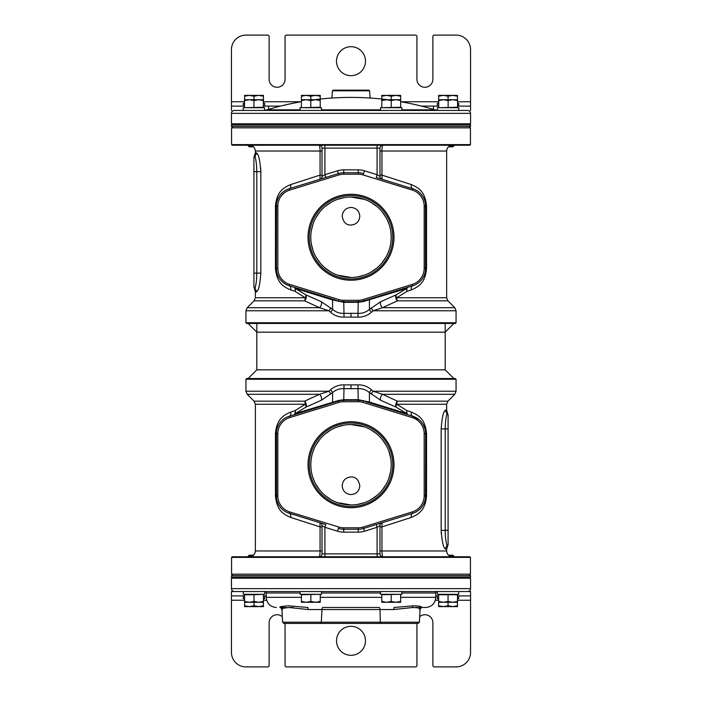 <?xml version="1.0" encoding="UTF-8"?>
<svg xmlns="http://www.w3.org/2000/svg" width="702" height="702" viewBox="0 0 702 702"><rect width="100%" height="100%" fill="white"/><g stroke="black" fill="none" stroke-linecap="round" stroke-linejoin="round"><path stroke-width="1.05" d="M380.616 400.254A4.344 2.597 -63.9 0 1 382.476 394.296L454.791 394.296L447.911 401.167L397.402 401.167L382.476 394.296L373.095 391.225L371.376 389.707C367.444 386.337 362.969 384.731 357.959 384.889L344.041 384.889C339.101 384.714 334.626 386.319 330.624 389.707L328.913 391.225L319.524 394.296L304.607 401.167A4.344 2.948 -111.5 0 1 305.923 407.125L295.323 413.548L338.425 400.509L343.752 399.684L358.248 399.684L369.427 402.062L406.686 413.548L396.077 407.125L380.616 400.254L369.427 392.585C366.146 389.803 362.425 388.487 358.248 388.654L343.752 388.654C339.636 388.469 335.916 389.785 332.581 392.585L321.384 400.254L305.923 407.125A4.344 1.808 -123.2 0 0 305.212 404.247L295.068 410.661L290.716 412.065C284.038 414.979 276.676 418.655 275.456 433.669L275.456 495.84C276.799 510.723 283.564 514.294 290.716 517.435L320.059 526.895L320.059 550.973C319.998 554.475 319.691 556.405 319.12 556.774A2.896 2.896 0 0 0 322.016 553.869L322.016 553.29M245.946 379.255L246.665 378.536L455.335 378.536L456.063 379.255L245.946 379.255L245.946 391.225L328.913 391.225A4.344 0.702 -130.2 0 1 330.791 394.103M456.063 379.255L456.063 391.225L373.095 391.225A4.344 0.702 -49.8 0 0 371.209 394.103M382.88 556.774A2.896 2.896 0 0 1 379.984 553.869A2.896 2.896 180 0 0 382.88 556.774C382.318 556.405 382.002 554.475 381.941 550.973L381.941 526.895L411.293 517.435C417.962 514.531 425.324 510.845 426.544 495.84L426.544 433.669C425.201 418.778 418.436 415.207 411.293 412.065L406.932 410.661L396.788 404.247A4.344 2.08 90 0 1 397.402 401.167A4.344 2.948 -68.5 0 0 396.077 407.125A4.344 1.808 -56.8 0 1 396.788 404.247L446.639 404.247L446.639 410.047L445.63 410.047C443.462 411.109 441.97 417.383 441.172 428.887L441.172 530.326C442.014 541.962 443.497 548.244 445.63 549.166A4.344 4.3 90 0 1 447.086 545.902L447.086 545.902C445.849 541.69 445.226 536.495 445.226 530.326L448.087 530.326L448.087 543.725A2.896 2.878 180 0 1 447.086 545.902M254.089 401.167L255.361 404.247L305.212 404.247A4.344 2.08 -90 0 0 304.607 401.167L254.089 401.167L247.218 394.296L319.524 394.296A4.344 2.597 -116.1 0 1 321.384 400.254M330.624 389.707A4.344 0.649 -130.5 0 1 332.581 392.585L332.581 402.062A4.344 3.212 72.9 0 1 331.072 403.334M344.041 384.889L343.752 400.272A18.261 18.261 0 0 0 338.373 401.079L288.022 416.655M357.959 384.889L358.248 400.272L361.863 400.631M371.376 389.707A4.344 0.649 -49.5 0 0 369.427 392.585L369.427 402.062A4.344 3.212 107.1 0 0 370.937 403.334M403.501 413.373L408.195 414.821A4.344 3.212 107.1 0 1 406.686 413.548A4.344 2.317 -61.1 0 1 406.932 410.661A4.344 2.466 107.1 0 0 408.195 414.821L411.995 415.988M410.494 415.531L408.195 414.821M425.473 498.183L425.631 433.669A18.261 18.261 0 0 0 412.75 416.225L365.479 401.649M367.339 402.228L369.182 402.79M412.32 417.611L363.197 402.465A16.813 16.813 0 0 0 358.248 401.719L343.752 401.719A16.813 16.813 0 0 0 338.803 402.465L289.68 417.611A16.813 16.813 0 0 0 277.825 433.669L277.825 495.84A16.813 16.813 0 0 0 289.68 511.898L338.803 527.044A16.813 16.813 0 0 0 343.752 527.79L358.248 527.79A16.813 16.813 0 0 0 363.197 527.044L412.32 511.898A16.813 16.813 0 0 0 424.183 495.84L424.183 433.669A16.813 16.813 0 0 0 412.32 417.611L412.75 416.225L419.322 419.875M426.544 433.669L425.631 433.669L425.465 431.212M424.938 428.703L424.403 427.088M424.166 426.518L423.332 424.798M423.324 424.789L422.455 423.376M422.025 422.779L421.507 422.113M420.454 420.937L419.375 419.919M416.4 417.804L415.54 417.339M414.162 416.725L412.75 416.225A4.344 2.668 -72.9 0 1 411.293 412.065M441.286 533.88L441.172 530.326L445.226 530.326L445.226 428.887C445.217 422.815 445.84 417.62 447.086 413.311L447.086 413.311A4.344 4.3 -90 0 1 445.63 410.047M445.63 549.166L446.639 549.166L446.639 550.973L379.984 550.973L379.984 525.526A2.896 2.896 -107.1 0 1 382.02 522.753L388.627 520.717M379.984 526.895L381.941 526.895L382.028 522.753A2.896 2.896 0 0 0 379.984 525.526L379.984 553.29M309.319 556.774L315.084 556.774M256.133 556.774L258.757 556.712M445.867 556.774L443.243 556.712M386.916 556.774L392.681 556.774M231.563 557.388L232.178 556.774L469.822 556.774L470.445 557.388L231.563 557.388L231.563 574.157L470.445 574.157L468.989 575.605M342.199 485.766C342.716 480.414 345.647 477.474 351 476.948C355.73 476.781 358.661 479.72 359.801 485.766C359.284 491.11 356.353 494.05 351 494.585C345.647 494.05 342.708 491.11 342.199 485.766M312.916 477.667L314.496 481.616M315.803 484.204L319.875 490.207M324.956 495.384L330.896 499.578M337.372 502.588L351 504.966M344.155 425.131L337.364 426.921M330.896 429.931L324.947 434.117M319.875 439.294L315.803 445.305M314.557 447.762L312.916 451.842M390.654 458.099L388.917 451.351M385.977 444.919L381.888 439.013M376.825 433.924L370.91 429.817M364.496 426.869L351 424.543M357.774 504.387L364.496 502.632M370.919 499.684L376.825 495.577M381.897 490.496L385.986 484.582M388.917 478.15L390.663 471.402M311.004 460.626L310.793 464.75A40.216 40.216 0 0 1 351 424.543A40.216 40.216 0 0 1 391.216 464.75A40.216 40.216 0 0 1 351 504.966A40.216 40.216 0 0 1 310.793 464.75L311.004 468.883M311.205 458.959L311.039 460.275M392.76 464.75A41.751 41.751 0 0 1 351 506.511A41.751 41.751 0 0 1 309.249 464.75A41.751 41.751 0 0 1 351 422.999A41.751 41.751 0 0 1 392.76 464.75M308.02 464.75A42.98 42.98 0 0 0 351 507.73A42.98 42.98 0 0 0 393.98 464.75A42.98 42.98 0 0 0 351 421.779A42.98 42.98 0 0 0 308.02 464.75M411.293 517.435A4.344 2.668 72.9 0 1 412.75 513.285L413.987 512.855M415.207 512.328L416.277 511.776M416.418 511.697L417.602 510.959M419.866 509.152L420.91 508.09M421.867 506.932L422.701 505.756M422.736 505.703L423.481 504.422M423.534 504.326L424.315 502.641M424.701 501.579L425.008 500.544M395.077 518.734L401.351 516.795M407.292 514.97L412.75 513.285A18.261 18.261 0 0 0 425.631 495.84L424.183 495.84M377.132 524.262L376.228 524.543L377.088 527.307L379.984 525.526A2.896 2.896 -107.1 0 1 382.02 522.753L381.835 522.814M313.373 520.717L319.972 522.753L320.059 526.895L322.016 526.895L322.016 550.973L255.361 550.973C255.019 554.492 253.089 556.423 249.561 556.774M320.165 522.814L319.972 522.753A2.896 2.896 180 0 1 322.016 525.526L324.921 527.307L325.772 524.543L324.877 524.262M290.716 517.435A4.344 2.668 107.1 0 0 289.25 513.285L294.7 514.961M300.64 516.795L306.914 518.725M276.527 431.326L276.535 498.297M277.062 500.798L277.597 502.413M277.834 502.992L278.676 504.703M278.676 504.72L279.554 506.124M279.975 506.73L280.493 507.397M281.546 508.573L282.625 509.591M282.678 509.634L283.871 510.582M285.6 511.705L286.46 512.162M287.838 512.785L325.772 524.543M290.716 412.065A4.344 2.668 -107.1 0 1 289.25 416.225A18.261 18.261 0 0 0 276.377 433.669L277.825 433.669M286.793 417.181L285.723 417.734M285.582 417.813L284.398 418.55M282.143 420.358L281.098 421.419M280.133 422.578L279.308 423.745M279.273 423.806L278.518 425.087M278.466 425.184L277.685 426.869M277.299 427.93L276.992 428.957M295.2 414.391L293.805 414.821A4.344 3.212 72.9 0 0 295.323 413.548A4.344 2.317 -118.9 0 0 295.068 410.661A4.344 2.466 -107.1 0 1 293.805 414.821L291.62 415.496M290.549 415.821L289.25 416.225L289.68 417.611M363.197 402.465L363.627 401.079A18.261 18.261 0 0 0 358.248 400.272L343.752 400.272L343.752 401.719M340.145 400.631L343.752 400.272M332.827 402.79L334.67 402.22M336.521 401.649L338.373 401.079L338.803 402.465M275.456 495.84L276.377 495.84A18.261 18.261 0 0 0 289.25 513.285L289.68 511.898M324.236 524.069L322.815 523.631M321.621 523.262L320.717 522.981M338.803 527.044L338.373 528.431A18.261 18.261 0 0 0 343.752 529.238L358.248 529.238A18.261 18.261 0 0 0 363.627 528.431L412.75 513.285L412.32 511.898M381.283 522.981L380.379 523.262M379.185 523.631L377.764 524.069M376.228 524.543L363.627 528.431L363.197 527.044M319.972 522.753A2.896 2.896 0 0 1 322.016 525.526L322.016 553.869L377.088 553.869L377.088 527.307L364.478 531.195A21.157 21.157 0 0 1 358.248 532.134L343.752 532.134A21.157 21.157 0 0 1 337.522 531.195L324.921 527.307L324.921 556.774M311.039 469.226L311.205 470.542M441.172 428.887L448.087 428.887L448.087 415.487L448.087 539.154M446.639 410.047L448.087 415.487A2.896 2.878 180 0 0 447.086 413.311M321.384 301.746A4.344 2.597 116.1 0 1 319.524 307.704L247.218 307.704L254.089 300.833L304.607 300.833L319.524 307.704L328.913 310.775L330.624 312.293C334.564 315.663 339.031 317.269 344.041 317.111L357.959 317.111C362.899 317.286 367.374 315.681 371.376 312.293L373.095 310.775L382.476 307.704L397.402 300.833A4.344 2.948 68.5 0 1 396.077 294.875L406.686 288.452L363.575 301.491L358.248 302.316L343.752 302.316L332.581 299.938L295.323 288.452L305.923 294.875L321.384 301.746L332.581 309.415C335.854 312.197 339.584 313.513 343.752 313.346L358.248 313.346C362.364 313.531 366.084 312.214 369.427 309.415L380.616 301.746L396.077 294.875A4.344 1.808 56.8 0 0 396.788 297.753L406.932 291.339L411.293 289.935C417.962 287.021 425.324 283.345 426.544 268.331L426.544 206.16C425.201 191.277 418.436 187.706 411.293 184.565L381.941 175.105L381.941 151.027C382.002 147.525 382.318 145.595 382.88 145.226A2.896 2.896 0 0 0 379.984 148.131A2.896 2.896 0 0 1 382.88 145.226A2.896 2.896 0 0 0 379.984 148.131L379.984 148.71M456.063 322.745L455.335 323.464L246.665 323.464L245.946 322.745L456.063 322.745L456.063 310.775L373.095 310.775A4.344 0.702 49.8 0 1 371.209 307.897M245.946 322.745L245.946 310.775L328.913 310.775A4.344 0.702 130.2 0 0 330.791 307.897M319.12 145.226A2.896 2.896 0 0 1 322.016 148.131A2.896 2.896 0 0 0 319.12 145.226C319.691 145.595 319.998 147.525 320.059 151.027L320.059 175.105L290.716 184.565C284.038 187.469 276.676 191.155 275.456 206.16L275.456 268.331C276.799 283.222 283.564 286.793 290.716 289.935L295.068 291.339L305.212 297.753A4.344 2.08 -90 0 1 304.607 300.833A4.344 2.948 111.5 0 0 305.923 294.875A4.344 1.808 123.2 0 1 305.212 297.753L255.361 297.753L255.361 291.953L256.37 291.953C258.547 290.891 260.03 284.617 260.828 273.113L260.828 171.674C259.994 160.038 258.503 153.756 256.37 152.834A4.344 4.3 -90 0 1 254.914 156.098L254.914 156.098C256.151 160.31 256.774 165.505 256.783 171.674L253.913 171.674L253.913 158.275A2.896 2.878 0 0 1 254.914 156.098M447.911 300.833L446.639 297.753L396.788 297.753A4.344 2.08 90 0 0 397.402 300.833L447.911 300.833L454.791 307.704L382.476 307.704A4.344 2.597 63.9 0 1 380.616 301.746M371.376 312.293A4.344 0.649 49.5 0 1 369.427 309.415L369.427 299.938A4.344 3.212 -107.1 0 1 370.928 298.666M357.959 317.111L358.248 301.728A18.261 18.261 0 0 0 363.627 300.921L413.987 285.345M344.041 317.111L343.752 301.728L340.145 301.369M330.624 312.293A4.344 0.649 130.5 0 0 332.581 309.415L332.581 299.938A4.344 3.212 -72.9 0 0 331.063 298.666M298.508 288.627L293.805 287.179A4.344 3.212 -72.9 0 1 295.323 288.452A4.344 2.317 118.9 0 1 295.068 291.339A4.344 2.466 -72.9 0 0 293.805 287.179L290.014 286.012M291.505 286.469L293.805 287.179M276.527 203.817L276.377 268.331A18.261 18.261 0 0 0 289.25 285.775L336.521 300.351M334.661 299.772L332.827 299.21M289.68 284.389L338.803 299.535A16.813 16.813 0 0 0 343.752 300.28L358.248 300.28A16.813 16.813 0 0 0 363.197 299.535L412.32 284.389A16.813 16.813 0 0 0 424.183 268.331L424.183 206.16A16.813 16.813 0 0 0 412.32 190.102L363.197 174.956A16.813 16.813 0 0 0 358.248 174.21L343.752 174.21A16.813 16.813 0 0 0 338.803 174.956L289.68 190.102A16.813 16.813 0 0 0 277.825 206.16L277.825 268.331A16.813 16.813 0 0 0 289.68 284.389L289.25 285.775L285.732 284.275M275.456 268.331L276.377 268.331L276.518 270.639M277.062 273.297L277.597 274.912M277.834 275.482L279.554 278.624M279.975 279.22L280.493 279.887M281.546 281.063L282.625 282.081M282.678 282.125L285.688 284.249M285.6 284.196L286.46 284.661M287.838 285.275L289.25 285.775A4.344 2.668 107.1 0 1 290.716 289.935M260.714 168.12L260.828 171.674L256.783 171.674L256.783 273.113C256.783 279.185 256.16 284.38 254.914 288.689L254.914 288.689A4.344 4.3 90 0 1 256.37 291.953M256.37 152.834L255.361 152.834L255.361 151.027L322.016 151.027L322.016 176.474A2.896 2.896 72.9 0 1 319.98 179.247L313.373 181.283M322.016 175.105L320.059 175.105L319.972 179.247A2.896 2.896 0 0 0 322.016 176.474L322.016 148.71M392.681 145.226L386.916 145.226M445.867 145.226L443.243 145.288M256.133 145.226L258.757 145.288M315.084 145.226L309.319 145.226M470.445 144.612L469.822 145.226L232.178 145.226L231.563 144.612L470.445 144.612L470.445 127.843L231.563 127.843L233.011 126.395M359.801 216.234C359.284 221.586 356.353 224.526 351 225.052C346.27 225.219 343.339 222.28 342.199 216.234C342.716 210.89 345.647 207.95 351 207.415C356.353 207.95 359.292 210.89 359.801 216.234M389.083 224.333L387.504 220.384M386.197 217.795L382.134 211.793M377.053 206.616L371.104 202.422M364.636 199.412L351 197.034M357.844 276.869L364.636 275.079M371.104 272.069L377.053 267.883M382.134 262.706L386.197 256.695M387.451 254.238L389.083 250.158M311.346 243.901L313.092 250.649M316.023 257.081L320.112 262.987M325.184 268.076L331.09 272.183M337.504 275.131L351 277.457M344.226 197.613L337.504 199.368M331.09 202.316L325.175 206.423M320.112 211.504L316.023 217.418M313.083 223.85L311.346 230.598M390.996 241.374L391.216 237.25A40.216 40.216 0 0 1 351 277.457A40.216 40.216 0 0 1 310.793 237.25A40.216 40.216 0 0 1 351 197.034A40.216 40.216 0 0 1 391.216 237.25L390.996 233.117M390.795 243.041L390.961 241.725M309.249 237.25A41.751 41.751 0 0 1 351 195.489A41.751 41.751 0 0 1 392.76 237.25A41.751 41.751 0 0 1 351 279.001A41.751 41.751 0 0 1 309.249 237.25M393.98 237.25A42.98 42.98 0 0 0 351 194.27A42.98 42.98 0 0 0 308.02 237.25A42.98 42.98 0 0 0 351 280.221A42.98 42.98 0 0 0 393.98 237.25M290.716 184.565A4.344 2.668 -107.1 0 1 289.25 188.715L288.022 189.145M286.793 189.672L285.723 190.224M285.582 190.303L284.398 191.041M282.143 192.848L281.098 193.91M280.133 195.068L279.308 196.244M279.273 196.297L278.518 197.578M278.466 197.674L277.685 199.359M277.299 200.421L276.992 201.456M306.923 183.266L300.649 185.205M294.708 187.03L289.25 188.715A18.261 18.261 0 0 0 276.377 206.16L277.825 206.16M324.877 177.738L325.772 177.457L324.921 174.693L322.016 176.474A2.896 2.896 72.9 0 1 319.98 179.247L320.165 179.185M388.636 181.283L382.028 179.247L381.941 175.105L379.984 175.105L379.984 151.027L446.639 151.027C446.981 147.508 448.92 145.577 452.439 145.226M381.835 179.185L382.028 179.247A2.896 2.896 0 0 1 379.984 176.474L377.088 174.693L376.228 177.457L377.132 177.738M411.293 184.565A4.344 2.668 -72.9 0 0 412.75 188.715L407.3 187.039M401.36 185.205L395.086 183.275M425.473 270.674L425.465 203.703M424.938 201.202L424.403 199.587M424.166 199.008L423.332 197.297M423.324 197.28L422.455 195.876M422.025 195.27L421.507 194.603M420.454 193.427L419.375 192.409M419.322 192.366L418.129 191.418M416.4 190.295L415.54 189.838M414.162 189.215L376.228 177.457M411.293 289.935A4.344 2.668 72.9 0 1 412.75 285.775A18.261 18.261 0 0 0 425.631 268.331L424.183 268.331M415.207 284.819L416.277 284.266M416.418 284.187L417.602 283.45M419.866 281.642L420.91 280.581M421.867 279.422L422.701 278.255M422.736 278.194L423.481 276.913M423.534 276.816L424.315 275.131M424.701 274.07L425.008 273.043M406.8 287.609L408.195 287.179A4.344 3.212 -107.1 0 0 406.686 288.452A4.344 2.317 61.1 0 0 406.932 291.339A4.344 2.466 72.9 0 1 408.195 287.179L410.38 286.504M411.46 286.179L412.75 285.775L412.32 284.389M338.803 299.535L338.373 300.921A18.261 18.261 0 0 0 343.752 301.728L358.248 301.728L358.248 300.28M361.863 301.369L358.248 301.728M369.173 299.21L367.33 299.78M365.488 300.351L363.627 300.921L363.197 299.535M426.544 206.16L425.631 206.16A18.261 18.261 0 0 0 412.75 188.715L412.32 190.102M377.764 177.931L379.185 178.369M380.379 178.738L381.283 179.019M363.197 174.956L363.627 173.57A18.261 18.261 0 0 0 358.248 172.762L343.752 172.762A18.261 18.261 0 0 0 338.373 173.57L289.25 188.715L289.68 190.102M320.717 179.019L321.621 178.738M322.815 178.369L324.236 177.931M325.772 177.457L338.373 173.57L338.803 174.956M382.028 179.247A2.896 2.896 0 0 1 379.984 176.474L379.984 148.131L324.921 148.131L324.921 174.693L337.522 170.805A21.157 21.157 0 0 1 343.752 169.866L358.248 169.866A21.157 21.157 0 0 1 364.478 170.805L377.088 174.693L377.088 145.226M390.961 232.774L390.795 231.458M260.828 273.113L253.913 273.113L253.913 286.513L253.913 162.846M255.361 291.953L253.913 286.513A2.896 2.878 -0 0 0 254.914 288.689M256.809 323.464L256.809 369.84L445.191 369.84L445.191 323.464M248.113 323.464L256.809 332.16L445.191 332.16L453.887 323.464M470.551 577.053L231.449 577.053L231.449 575.605L470.551 575.605L470.551 577.053M470.551 126.395L231.449 126.395L231.449 124.947L470.551 124.947L470.551 126.395M469.392 577.053L470.551 578.22L231.449 578.22L231.449 588.653C231.625 590.408 232.59 591.374 234.354 591.549L351 591.549L231.449 591.549L231.449 652.412A14.488 14.488 0 0 0 245.937 666.9L267.681 666.9A1.448 1.448 0 0 0 269.129 665.452L269.129 622.7A7.968 7.968 0 0 1 282.309 616.681M470.551 591.549L470.551 595.893L470.551 591.549L351 591.549L467.655 591.549C469.41 591.374 470.375 590.408 470.551 588.653L231.449 588.653M380.782 623.429L283.827 623.429L282.599 622.2L380.282 622.2L380.782 623.429L418.173 623.429L419.401 622.2L380.282 622.2L380.019 609.547A2.176 0.886 90 0 0 379.133 607.484L322.867 607.484A2.176 0.886 90 0 0 321.99 609.547L393.831 609.547L412.574 607.528C418.348 607.599 420.647 608.274 419.471 609.547M393.831 609.547L394.006 607.484L413.25 605.826C419.173 605.887 421.963 606.44 421.595 607.484L425.631 607.484C431.791 606.888 435.17 603.509 435.775 597.341L400.64 597.341M282.599 622.2L281.923 609.213L280.405 607.484L286.53 607.484M288.645 607.484L293.12 607.484M421.595 607.484L415.479 607.484L421.595 607.484L420.077 609.213L419.401 622.2M280.405 607.484C278.562 606.905 281.3 606.352 288.619 605.817L308.002 607.484L308.169 609.547L321.99 609.547L321.218 623.429M282.529 609.547C280.159 608.836 282.415 608.169 289.294 607.52L308.169 609.547M232.608 124.947L231.449 123.78L470.551 123.78L470.551 113.347L231.449 113.347C231.625 111.592 232.59 110.626 234.354 110.451L467.655 110.451C469.41 110.626 470.375 111.592 470.551 113.347M458.959 110.451L351 110.451M369.55 90.804L368.919 90.163L333.09 90.163L332.45 90.804L369.55 90.804L370.182 98.043M419.691 616.672A7.968 7.968 0 0 1 432.871 622.7L432.871 665.452A1.448 1.448 0 0 0 434.319 666.9L456.054 666.9A14.488 14.488 0 0 0 470.551 652.412L470.551 595.893L457.485 595.893M285.065 623.429L285.065 665.452A1.448 1.448 0 0 0 286.513 666.9L415.487 666.9A1.448 1.448 0 0 0 416.935 665.452L416.935 623.429M365.488 640.821A14.488 14.488 0 0 1 351 655.308A14.488 14.488 0 0 1 336.512 640.821A14.488 14.488 0 0 1 351 626.324A14.488 14.488 0 0 1 365.488 640.821M438.645 595.893L435.775 595.893M244.594 595.893L231.449 595.893M266.233 595.893L263.434 595.893M244.524 101.755L231.449 101.755L231.449 110.451L231.449 49.588A14.488 14.488 90 0 1 245.937 35.1L267.673 35.1A1.448 1.448 90 0 1 269.12 36.548L269.12 79.3A7.968 7.968 -90 0 0 277.097 87.267A7.968 7.968 -90 0 0 285.065 79.3L285.065 36.548A1.448 1.448 90 0 1 286.513 35.1L415.479 35.1A1.448 1.448 90 0 1 416.927 36.548L416.927 79.3A7.968 7.968 90 0 0 424.903 87.267A7.968 7.968 90 0 0 432.871 79.3L432.871 36.548A1.448 1.448 90 0 1 434.319 35.1L456.054 35.1A14.488 14.488 90 0 1 470.551 49.588L470.551 110.451M336.504 61.179A14.488 14.488 -90 0 1 351 46.692A14.488 14.488 -90 0 1 365.488 61.179A14.488 14.488 -90 0 1 351 75.676A14.488 14.488 -90 0 1 336.504 61.179M263.355 106.107L280.546 106.107M231.458 106.107L244.524 106.107M457.555 106.107L470.551 106.107M421.454 106.107L438.715 106.107M458.696 598.657L458.696 595.893L458.696 598.657L457.485 598.657M438.645 598.657L437.328 598.657L437.328 595.893M264.654 598.657L264.654 595.893L264.654 598.657L263.434 598.657L263.434 605.782L258.731 606.625L254.019 605.782L249.307 606.625L244.603 605.782L244.603 606.625L263.434 606.625L263.434 605.782M244.594 598.657L243.287 598.657L243.287 595.893M458.704 594.304L437.337 594.304L437.337 591.549L458.704 591.549L458.704 594.304L458.704 591.549M401.86 594.304L401.86 591.549L401.86 594.304L380.493 594.304L380.493 591.549M321.481 594.304L321.481 591.549L321.481 594.304L300.114 594.304L300.114 591.549M264.654 594.304L264.654 591.549L264.654 594.304L243.287 594.304L243.287 591.549M458.704 103.343L458.704 106.107L458.704 103.343L457.555 103.343M437.337 106.107L437.337 103.343L438.715 103.343M264.654 103.343L264.654 106.107L264.654 103.343L263.355 103.343M243.287 106.107L243.287 103.343L244.524 103.343M264.584 110.451L243.208 110.451L243.208 107.696L264.584 107.696L264.584 110.451L264.584 107.696M321.446 107.696L321.446 110.451L321.446 107.696L300.079 107.696L300.079 110.451M401.886 107.696L401.886 110.451L401.886 107.696L380.519 107.696L380.519 110.451M458.775 110.451L437.407 110.451L437.407 107.696L458.775 107.696L458.775 110.451L458.775 107.696M438.636 598.657L438.636 606.625L443.348 606.625L438.636 605.782M448.06 602.281L448.06 605.782L443.348 606.625L452.772 606.625L448.06 605.782M457.485 594.304L457.476 605.782L452.772 606.625L457.476 606.625L457.476 605.782M449.789 556.133L453.852 556.133L452.904 555.185L448.455 555.185M254.019 602.281L254.019 605.782M263.434 594.304L254.019 594.743L254.019 601.438L249.307 602.281L244.594 601.438L244.603 605.782M252.211 556.133L248.218 556.133L248.218 556.774M253.554 555.185L249.166 555.185L248.218 556.133M448.06 99.719L448.06 96.218L452.772 95.375L457.485 96.218L457.485 95.375L443.357 95.375L448.06 96.218M457.485 99.719L457.485 96.218M438.645 102.913L438.645 96.218L443.357 95.375L438.645 95.375L438.645 96.218M449.789 145.867L453.861 145.867L453.861 145.226M448.455 146.815L452.913 146.815L453.861 145.867M391.216 99.719L391.216 96.218L395.928 95.375L400.64 96.218L400.64 95.375L386.512 95.375L391.216 96.218M400.64 99.719L400.64 96.218M381.8 99.052L381.8 96.218L386.512 95.375L381.8 95.375L381.8 96.218M310.846 99.719L310.846 96.218L315.549 95.375L320.261 96.218L320.261 95.375L306.133 95.375L310.846 96.218M320.261 99.043L320.261 96.218M301.421 99.719L301.421 96.218L306.133 95.375L301.421 95.375L301.421 96.218M263.434 103.343L263.434 95.375L258.722 95.375L263.434 96.218M254.019 99.719L254.019 96.218L258.722 95.375L249.307 95.375L254.019 96.218M244.594 99.719L244.594 96.218L249.307 95.375L244.594 95.375L244.594 96.218M252.211 145.867L248.218 145.867L249.166 146.815L253.554 146.815M438.645 594.304L438.645 602.281L443.357 602.281L438.645 601.438M457.485 594.743L438.645 594.743M448.06 594.743L448.06 601.438L443.357 602.281L452.772 602.281L448.06 601.438M457.485 601.438L452.772 602.281L457.485 602.281M400.64 594.304L381.8 594.743L381.8 602.281L386.512 602.281L381.8 601.438M381.8 594.304L381.8 594.743M391.216 594.743L391.216 601.438L386.512 602.281L395.928 602.281L391.216 601.438M400.64 594.743L400.64 601.438L395.928 602.281L400.64 602.281L400.64 601.438M320.261 594.304L301.421 594.743L301.421 602.281L306.133 602.281L301.421 601.438M301.421 594.304L301.421 594.743M310.846 594.743L310.846 601.438L306.133 602.281L315.549 602.281L310.846 601.438M320.261 594.743L320.261 601.438L315.549 602.281L320.261 602.281L320.261 601.438M244.594 594.304L244.594 601.438M254.019 594.743L244.594 594.743M263.434 594.743L263.434 601.438L258.722 602.281L254.019 601.438M244.594 602.281L263.434 602.281L263.434 601.438M244.524 107.696L263.355 107.257L263.355 99.719L258.652 99.719L263.355 100.561M263.355 107.696L263.355 107.257M253.94 107.257L253.94 100.561L258.652 99.719L249.228 99.719L253.94 100.561M244.524 107.257L244.524 100.561L249.228 99.719L244.524 99.719L244.524 100.561M301.395 107.696L320.226 107.257L320.226 99.719L315.523 99.719L320.226 100.561M320.226 107.696L320.226 107.257M310.81 107.257L310.81 100.561L315.523 99.719L306.098 99.719L310.81 100.561M301.395 107.257L301.395 100.561L306.098 99.719L301.395 99.719L301.395 100.561M381.827 107.696L400.666 107.257L400.666 99.719L395.963 99.719L400.666 100.561M400.666 107.696L400.666 107.257M391.251 107.257L391.251 100.561L395.963 99.719L386.539 99.719L391.251 100.561M381.827 107.257L381.827 100.561L386.539 99.719L381.827 99.719L381.827 100.561M438.715 107.696L457.555 107.257L457.555 99.719L452.851 99.719L457.555 100.561M457.555 107.696L457.555 107.257M448.139 107.257L448.139 100.561L452.851 99.719L443.427 99.719L448.139 100.561M438.715 107.257L438.715 100.561L443.427 99.719L438.715 99.719L438.715 100.561M351 385.029L351 388.794M425.631 433.669L424.183 433.669M426.544 495.84L425.631 495.84M379.984 553.869L377.088 553.869L377.088 556.774M275.456 433.669L276.377 433.669M363.627 401.079A4.344 0.456 107.1 0 1 363.575 400.509M358.248 400.272L358.248 401.719M276.377 495.84L277.825 495.84M343.752 532.134L343.752 527.79M358.248 532.134L358.248 527.79M363.627 528.431L364.478 531.195M338.373 528.431L337.522 531.195M338.373 401.079A4.344 0.456 72.9 0 0 338.425 400.509M351 316.971L351 313.206M276.377 268.331L277.825 268.331M275.456 206.16L276.377 206.16M322.016 148.131L324.921 148.131L324.921 145.226M426.544 268.331L425.631 268.331M338.373 300.921A4.344 0.456 -72.9 0 1 338.425 301.491M343.752 301.728L343.752 300.28M425.631 206.16L424.183 206.16M358.248 169.866L358.248 174.21M343.752 169.866L343.752 174.21M338.373 173.57L337.522 170.805M363.627 173.57L364.478 170.805M363.627 300.921A4.344 0.456 -107.1 0 0 363.575 301.491M380.493 592.997L321.481 592.997M300.114 592.997L266.233 592.997C266.602 592.655 266.119 592.172 264.777 591.549M437.223 591.549C435.881 592.172 435.398 592.655 435.775 592.997L401.86 592.997M381.8 597.341L320.261 597.341M412.574 607.528A2.176 1.588 86.4 0 1 413.25 605.826M266.233 592.997L266.233 597.341L301.421 597.341M301.395 101.685A289.821 289.821 0 0 0 267.067 109.828L300.079 109.828M321.446 109.828L380.519 109.828M401.886 109.828L434.933 109.828L437.407 110.346M231.449 600.245L244.594 600.245M263.434 600.245L266.655 600.245M435.345 600.245L438.636 600.245M457.485 600.245L470.551 600.245M470.551 101.755L457.555 101.755M438.645 101.755L401.009 101.755M300.991 101.755L263.434 101.755M268.55 109.389L268.55 106.107M433.45 106.107L433.45 109.389M247.218 394.296L245.946 391.225M454.791 394.296L456.063 391.225M418.787 419.419L420.559 421.042M421.34 421.911L422.428 423.341M422.894 424.052L424.771 428.132M425.184 429.668L425.315 430.3M255.361 404.247L255.361 550.973M446.639 550.973C446.981 554.492 448.92 556.423 452.439 556.774M233.011 575.605L231.563 574.157M470.445 557.388L470.445 574.157M293.805 414.821L289.25 416.225M447.911 401.167L446.639 404.247M446.639 549.166L448.087 544.813M454.791 307.704L456.063 310.775M247.218 307.704L245.946 310.775M281.818 281.344L279.958 279.194M278.65 277.167L277.755 275.298M277.588 274.877L276.974 272.99M446.639 297.753L446.639 151.027M255.361 151.027C255.019 147.508 253.089 145.577 249.561 145.226M468.989 126.395L470.445 127.843M231.563 144.612L231.563 127.843M408.195 287.179L412.75 285.775M254.089 300.833L255.361 297.753M255.361 152.834L253.913 157.187M256.809 369.84L248.113 378.536M445.191 369.84L453.887 378.536M232.608 577.053L231.449 578.22M470.551 578.22L470.551 588.653M435.775 592.997L435.775 597.341M266.233 597.341C266.83 603.509 270.209 606.888 276.377 607.484M469.392 124.947L470.551 123.78M231.449 123.78L231.449 113.347M267.067 109.828L264.584 110.354M332.45 90.804L331.818 98.043M434.933 109.828A289.821 289.821 0 0 0 400.666 101.702M387.53 99.719A289.821 289.821 0 0 0 314.47 99.719M453.852 556.133L453.852 556.774M248.218 145.867L248.218 145.226"/></g></svg>
